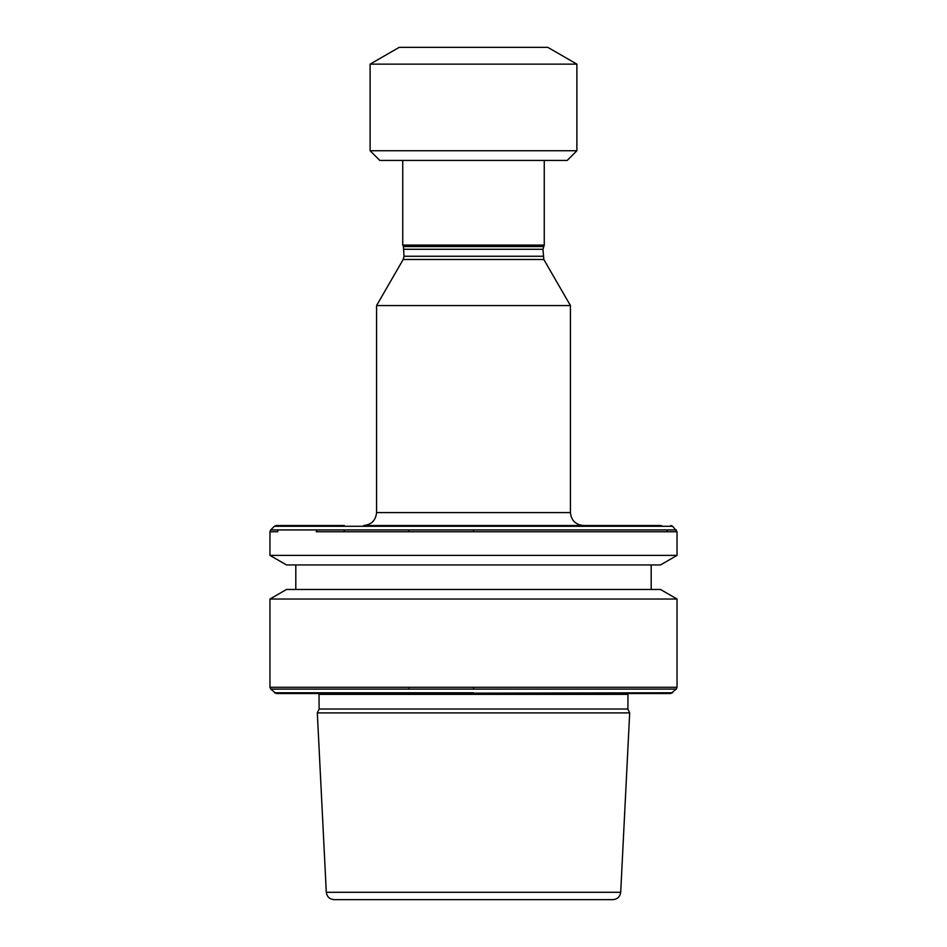 <?xml version="1.0" encoding="UTF-8"?>
<svg xmlns="http://www.w3.org/2000/svg" width="947" height="947" viewBox="0 0 947 947"><rect width="100%" height="100%" fill="white"/><g stroke="black" fill="none" stroke-linecap="round" stroke-linejoin="round"><path stroke-width="1.42" d="M677.046 555.392L660.509 564.933L286.491 564.933L269.954 555.392L677.046 555.392L677.046 531.752L667.493 531.752L666.889 529.929L473.5 529.929L473.5 531.752L667.493 531.752M662.758 526.272L660.58 525.514L473.5 525.514L473.5 526.272L672.63 526.272L677.046 531.752M370.111 64.136L399.196 47.35L547.804 47.35L576.889 64.136L370.111 64.136L370.111 150.739L576.889 150.739L576.889 64.136M576.889 150.739L567.194 160.434L379.806 160.434L370.111 150.739M583.352 525.514C575.551 524.697 571.242 520.388 570.425 512.599L570.425 305.561L543.827 259.49L542.962 249.286L544.253 245.084L402.747 245.084L402.747 160.434M543.566 246.551L403.434 246.551L402.747 245.084M542.962 256.258L404.038 256.258L403.434 246.551M543.827 259.49L403.173 259.49L376.575 305.561L570.425 305.561M344.27 531.752L408.879 531.752L408.879 529.929L344.27 529.929L344.27 531.752L316.251 531.752L317.233 529.929L278.217 529.929L277.601 531.752L269.954 531.752L269.954 555.392M295.807 564.933L295.807 589.484M651.193 564.933L651.193 589.484M269.954 599.037L677.046 599.037L660.509 589.484L286.491 589.484L269.954 599.037L269.954 687.285L270.712 689.108L676.288 689.108L677.046 687.285L473.5 687.285L473.5 689.108M677.046 599.037L677.046 687.285M672.63 692.766L276.193 693.524L670.807 693.524L676.288 689.108M276.193 693.524L270.712 689.108M302.105 693.524L319.021 693.524L319.127 709.019L317.316 712.902L629.684 712.902L627.873 709.019L319.127 709.019M627.979 693.524L627.873 709.019M620.699 892.287L326.301 892.287C326.964 896.762 329.544 899.212 334.054 899.65L612.946 899.65C617.456 899.212 620.036 896.762 620.699 892.287L629.684 712.902M326.301 892.287L317.316 712.902M363.648 525.514L473.5 525.514L363.648 525.514C371.449 524.697 375.758 520.388 376.575 512.599L376.575 305.561M344.27 526.272L344.27 525.514L284.372 525.514C273.529 525.514 273.529 525.514 284.372 525.514L276.193 525.514L274.37 526.272L473.5 526.272M542.962 249.286L404.038 249.286M570.425 512.599L376.575 512.599M408.879 531.752L473.5 531.752M473.5 687.285L269.954 687.285M627.873 694.364L319.127 694.364M408.879 525.514L408.879 526.272M324.407 525.514L322.004 526.272M282.242 526.272L284.372 525.514M408.879 687.285L408.879 689.108M408.879 693.524L408.879 692.766L274.37 692.766M408.879 529.929L473.5 529.929M408.879 692.766L473.5 692.766M317.233 529.929L344.27 529.929M666.889 529.929L676.288 529.929M274.37 526.272L270.712 529.929L278.217 529.929M544.253 245.084L544.253 160.434M403.173 259.49L404.038 256.258M344.27 525.514L323.389 525.514M672.63 526.272L670.807 525.514M269.954 531.752L270.712 529.929"/></g></svg>
